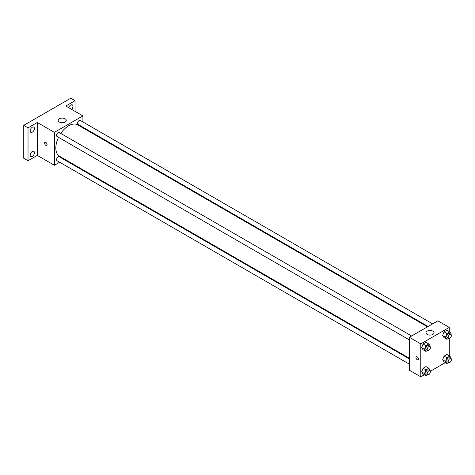 <?xml version="1.0" encoding="UTF-8"?>
<svg xmlns="http://www.w3.org/2000/svg" width="475" height="475" viewBox="0 0 475 475"><rect width="100%" height="100%" fill="white"/><g stroke="black" fill="none" stroke-linecap="round" stroke-linejoin="round"><path stroke-width="0.71" d="M59.66 162.242L54.399 165.276L37.293 155.402L28.025 160.752L23.75 158.282L23.75 125.358L70.793 98.2L75.068 100.67L75.068 111.37M64.766 159.291L64.19 159.624M32.306 156.406A3.022 1.746 -60 0 1 30.792 156.554A3.022 1.746 -60 0 1 30.329 154.132A3.022 1.746 -60 0 1 32.306 151.466A3.022 1.746 -60 0 1 33.814 151.317A3.022 1.746 -60 0 1 34.277 153.74A3.022 1.746 -60 0 1 32.306 156.406M32.306 132.175A3.022 1.746 -60 0 1 30.792 132.323A3.022 1.746 -60 0 1 30.329 129.901A3.022 1.746 -60 0 1 32.306 127.235A3.022 1.746 -60 0 1 33.814 127.086A3.022 1.746 -60 0 1 34.277 129.509A3.022 1.746 -60 0 1 32.306 132.175M37.293 155.402L37.293 122.479L28.025 127.828L23.75 125.358M28.025 160.752L28.025 127.828M54.399 165.276L54.399 132.359L37.293 122.479M54.399 132.359L82.911 115.894L65.805 106.02L75.068 100.67M59.387 122.069A4.032 2.328 180 0 1 58.205 120.424A4.032 2.328 180 0 1 62.243 118.097A4.032 2.328 180 0 1 66.274 120.424A4.032 2.328 180 0 1 63.781 122.574A4.032 2.328 180 0 1 59.387 122.069M68.798 107.748A3.022 1.746 -60 0 1 70.793 105.017A3.022 1.746 -60 0 1 72.307 104.862A3.022 1.746 -60 0 1 71.565 109.345M58.52 137.352A18.145 10.474 120 0 0 55.824 147.992A18.145 10.474 120 0 0 59.583 156.299L409.367 358.245M427.512 326.818L77.728 124.872A18.145 10.474 120 0 0 60.788 133.428M82.911 115.894L82.911 121.968M82.911 127.205L82.911 127.864M432.618 323.873L80.281 120.454A2.268 1.306 120 0 0 78.535 121.06A2.268 1.306 120 0 0 77.544 123.34A2.268 1.306 120 0 0 78.013 124.379L428.082 326.485M409.367 358.91L59.298 156.797A2.268 1.306 120 0 0 57.552 157.403A2.268 1.306 120 0 0 56.561 159.683A2.268 1.306 120 0 0 57.03 160.722L409.367 364.141M409.367 339.91L57.03 136.491A2.268 1.306 -60 0 1 57.03 133.873A2.268 1.306 -60 0 1 59.298 132.567L411.629 335.985M47.096 144.602A1.763 1.021 60 0 1 46.728 145.409A1.763 1.021 60 0 1 44.965 144.388A1.763 1.021 60 0 1 44.965 142.352A1.763 1.021 60 0 1 46.324 142.827A1.763 1.021 60 0 1 47.096 144.602M46.728 145.403A1.763 1.021 60 0 1 44.965 144.388A1.763 1.021 60 0 1 44.965 142.352M424.365 374.728L420.773 376.8L409.367 370.215L409.367 337.292L437.879 320.833L449.279 327.418L449.279 331.562M445.348 362.609L430.326 371.284M444.077 337.648L442.635 335.599L444.077 331.888L446.957 330.226L444.077 331.888L442.635 335.599L444.077 337.648L446.928 339.293L445.491 337.244L446.928 333.533L449.807 331.871L451.25 333.919L451.024 334.507M423.094 373.991L421.652 371.943L423.094 368.232L425.974 366.569L423.094 368.232L421.652 371.943L423.094 373.991L425.944 375.642L424.502 373.593L425.944 369.877L428.824 368.214L430.267 370.262L430.035 370.85M449.279 338.455L449.279 355.793M420.773 376.8L420.773 343.876L449.279 327.418M444.077 361.879L442.635 359.83L444.077 356.119L446.957 354.457L444.077 356.119L442.635 359.83L444.077 361.879L446.928 363.523L445.491 361.475L446.928 357.764L449.807 356.102L451.25 358.15L451.024 358.738M423.094 349.766L421.652 347.712L423.094 344.001L425.974 342.338L423.094 344.001L421.652 347.712L423.094 349.766L425.944 351.411L424.502 349.363L425.944 345.646L428.824 343.983L430.267 346.032L430.035 346.619M420.773 343.876L409.367 337.292M427.185 334.412A4.032 2.328 180 0 1 426.004 332.767A4.032 2.328 180 0 1 430.035 330.44A4.032 2.328 180 0 1 434.067 332.767A4.032 2.328 180 0 1 431.579 334.917A4.032 2.328 180 0 1 427.185 334.412M418.451 358.999A1.763 1.021 60 0 1 418.089 359.807A1.763 1.021 60 0 1 416.326 358.791A1.763 1.021 60 0 1 416.326 356.755A1.763 1.021 60 0 1 417.685 357.224A1.763 1.021 60 0 1 418.451 358.999M418.089 359.807A1.763 1.021 60 0 1 416.326 358.791A1.763 1.021 60 0 1 416.326 356.755M427.613 350.443L425.944 351.411M429.946 346.56L428.515 345.735A2.268 1.306 120 0 0 426.77 346.34A2.268 1.306 120 0 0 425.784 348.62A2.268 1.306 120 0 0 426.253 349.659L427.678 350.485A2.268 1.306 120 0 0 429.946 349.173A2.268 1.306 120 0 0 429.946 346.56A2.268 1.306 120 0 0 428.195 347.166A2.268 1.306 120 0 0 427.209 349.446A2.268 1.306 120 0 0 427.678 350.485M424.502 349.363L421.652 347.712M425.944 345.646L423.094 344.001M428.824 343.983L425.974 342.338M448.596 338.331L446.928 339.293M450.929 334.442L449.504 333.622A2.268 1.306 120 0 0 447.759 334.228A2.268 1.306 120 0 0 446.767 336.508A2.268 1.306 120 0 0 447.236 337.547L448.661 338.366A2.268 1.306 120 0 0 450.929 337.06A2.268 1.306 120 0 0 450.929 334.442A2.268 1.306 120 0 0 449.184 335.047A2.268 1.306 120 0 0 448.192 337.327A2.268 1.306 120 0 0 448.661 338.366M445.491 337.244L442.635 335.599M446.928 333.533L444.077 331.888M449.807 331.871L446.957 330.226M427.613 374.674L425.944 375.642M429.946 370.791L428.515 369.966A2.268 1.306 120 0 0 426.77 370.571A2.268 1.306 120 0 0 425.784 372.851A2.268 1.306 120 0 0 426.253 373.89L427.678 374.716A2.268 1.306 120 0 0 429.946 373.403A2.268 1.306 120 0 0 429.946 370.791A2.268 1.306 120 0 0 428.195 371.397A2.268 1.306 120 0 0 427.209 373.677A2.268 1.306 120 0 0 427.678 374.716M424.502 373.593L421.652 371.943M425.944 369.877L423.094 368.232M428.824 368.214L425.974 366.569M448.596 362.562L446.928 363.523M450.929 358.673L449.504 357.853A2.268 1.306 120 0 0 447.759 358.459A2.268 1.306 120 0 0 446.767 360.739A2.268 1.306 120 0 0 447.236 361.778L448.661 362.597A2.268 1.306 120 0 0 450.929 361.291A2.268 1.306 120 0 0 450.929 358.673A2.268 1.306 120 0 0 449.184 359.278A2.268 1.306 120 0 0 448.192 361.558A2.268 1.306 120 0 0 448.661 362.597M445.491 361.475L442.635 359.83M446.928 357.764L444.077 356.119M449.807 356.102L446.957 354.457"/></g></svg>
